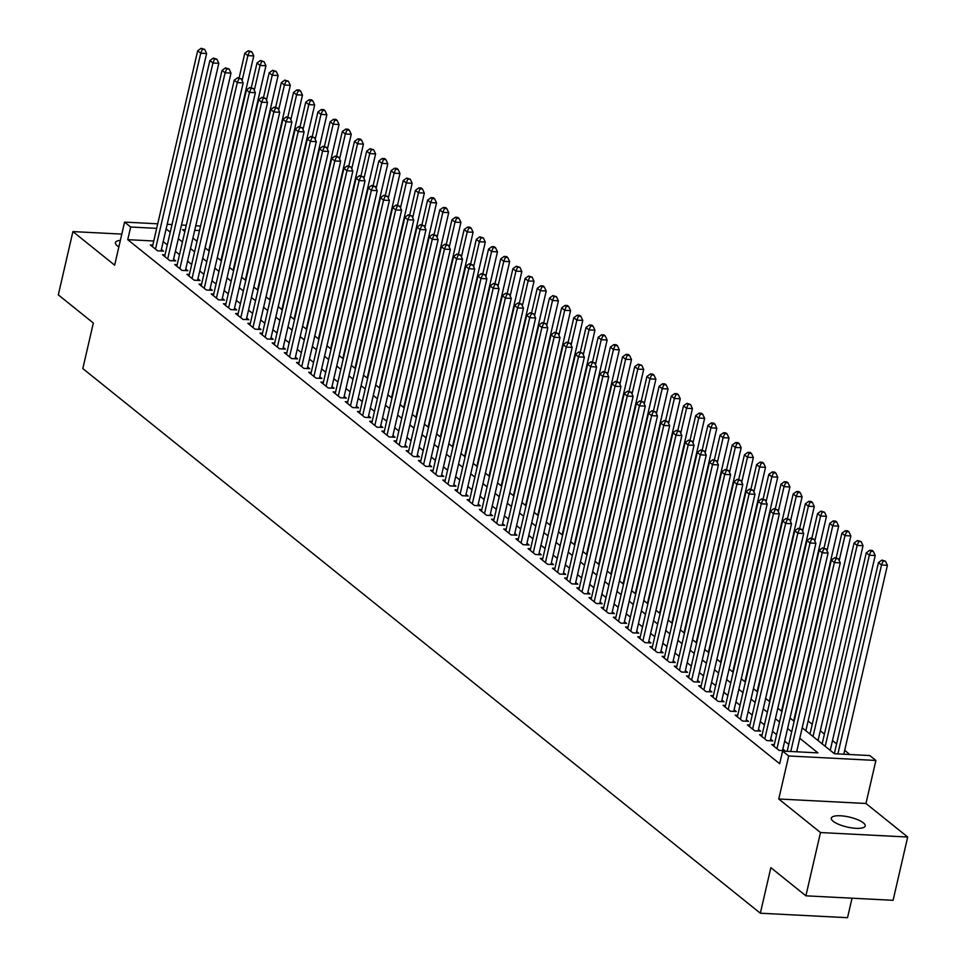 <?xml version="1.0" encoding="UTF-8"?>
<svg xmlns="http://www.w3.org/2000/svg" width="966" height="966" viewBox="0 0 966 966"><rect width="100%" height="100%" fill="white"/><g stroke="black" fill="none" stroke-linecap="round" stroke-linejoin="round"><path stroke-width="1.45" d="M863.338 822.827A17.388 5.096 13 0 0 844.803 816.222A17.388 5.096 13 0 0 831.315 818.142A17.388 5.096 13 0 0 833.175 821.281A17.388 5.096 13 0 0 851.71 827.886A17.388 5.096 13 0 0 865.198 825.966A17.388 5.096 13 0 0 863.338 822.827M120.376 240.353A17.388 5.096 13 0 0 115.413 242.647A17.388 5.096 13 0 0 117.272 245.787A17.388 5.096 13 0 0 118.866 246.898M802.191 727.809L834.455 753.734L869.798 755.557L875.896 760.447L788.703 755.98L782.605 751.077L817.948 752.888L799.776 738.278M865.959 803.483L778.765 799.003L820.496 832.547L805.885 895.82L893.091 900.3L907.69 837.027L865.959 803.483L875.896 760.447M852.036 898.199L847.532 917.7L760.339 913.22L82.822 368.577L93.34 323.03L58.31 294.859L72.909 231.586L114.652 265.143L124.578 222.108L157.736 223.81M849.863 754.531L844.682 750.365M836.604 743.88L832.499 740.572M824.421 734.075L820.315 730.779M812.237 724.283L808.119 720.974M820.496 832.547L907.69 837.027M121.813 234.098L72.909 231.586M774.285 744.653L771.786 744.532L779.103 750.401L784.996 750.703L782.858 748.988M762.102 734.86L759.602 734.728L766.919 740.608L772.8 740.91L770.675 739.195M749.918 725.068L747.418 724.935L754.724 730.815L760.616 731.117L758.491 729.402M737.734 715.275L735.235 715.142L742.54 721.022L748.433 721.324L746.307 719.61M725.538 705.47L723.051 705.349L730.356 711.217L736.249 711.519L734.112 709.817M713.355 695.677L710.855 695.544L718.173 701.425L724.065 701.727L721.928 700.012M701.171 685.884L698.672 685.751L705.989 691.632L711.882 691.934L709.744 690.219M688.987 676.091L686.488 675.958L693.805 681.839L699.686 682.141L697.561 680.426M676.804 666.286L674.304 666.166L681.61 672.034L687.502 672.348L685.377 670.633M664.62 656.494L662.121 656.361L669.426 662.241L675.319 662.543L673.193 660.829M652.436 646.701L649.937 646.568L657.242 652.448L663.135 652.75L660.998 651.036M640.241 636.908L637.741 636.775L645.059 642.656L650.951 642.958L648.814 641.243M628.057 627.103L625.557 626.982L632.875 632.863L638.768 633.165L636.63 631.45M615.873 617.31L613.374 617.189L620.691 623.058L626.584 623.36L624.447 621.645M603.69 607.517L601.19 607.385L608.495 613.265L614.388 613.567L612.263 611.852M591.506 597.725L589.006 597.592L596.312 603.472L602.204 603.774L600.079 602.06M579.322 587.92L576.823 587.799L584.128 593.679L590.021 593.981L587.883 592.267M567.127 578.127L564.627 578.006L571.944 583.875L577.837 584.176L575.7 582.462M554.943 568.334L552.443 568.201L559.761 574.082L565.653 574.384L563.516 572.669M542.759 558.541L540.26 558.408L547.577 564.289L553.47 564.591L551.332 562.876M530.576 548.748L528.076 548.616L535.381 554.496L541.274 554.798L539.149 553.083M518.392 538.943L515.892 538.823L523.198 544.691L529.09 544.993L526.965 543.29M506.208 529.151L503.709 529.018L511.014 534.898L516.907 535.2L514.769 533.486M494.012 519.358L491.525 519.225L498.83 525.106L504.723 525.407L502.586 523.693M481.829 509.565L479.329 509.432L486.647 515.313L492.539 515.615L490.402 513.9M469.645 499.76L467.146 499.639L474.463 505.508L480.356 505.822L478.218 504.107M457.461 489.967L454.962 489.847L462.279 495.715L468.16 496.017L466.035 494.302M445.278 480.174L442.778 480.042L450.084 485.922L455.976 486.224L453.851 484.509M433.094 470.382L430.595 470.249L437.9 476.129L443.792 476.431L441.667 474.717M420.898 460.577L418.411 460.456L425.716 466.337L431.609 466.638L429.472 464.924M408.715 450.784L406.215 450.663L413.533 456.532L419.425 456.833L417.288 455.119M396.531 440.991L394.031 440.858L401.349 446.739L407.241 447.041L405.104 445.326M384.347 431.198L381.848 431.065L389.165 436.946L395.058 437.248L392.921 435.533M372.164 421.405L369.664 421.273L376.969 427.153L382.862 427.455L380.737 425.74M359.98 411.601L357.48 411.48L364.786 417.348L370.678 417.65L368.553 415.935M347.796 401.808L345.297 401.675L352.602 407.555L358.495 407.857L356.357 406.143M335.6 392.015L333.101 391.882L340.418 397.763L346.311 398.064L344.174 396.35M323.417 382.222L320.917 382.089L328.235 387.97L334.127 388.272L331.99 386.557M311.233 372.417L308.734 372.296L316.051 378.165L321.944 378.479L319.806 376.764M299.049 362.624L296.55 362.491L303.855 368.372L309.748 368.674L307.623 366.959M286.866 352.832L284.366 352.699L291.672 358.579L297.564 358.881L295.439 357.166M274.682 343.039L272.183 342.906L279.488 348.786L285.381 349.088L283.243 347.374M262.486 333.234L259.999 333.113L267.304 338.994L273.197 339.295L271.06 337.581M250.303 323.441L247.803 323.32L255.121 329.189L261.013 329.491L258.876 327.776M238.119 313.648L235.619 313.515L242.937 319.396L248.83 319.698L246.692 317.983M225.935 303.855L223.436 303.722L230.753 309.603L236.634 309.905L234.509 308.19M213.752 294.05L211.252 293.93L218.558 299.81L224.45 300.112L222.325 298.397M201.568 284.258L199.068 284.137L206.374 290.005L212.266 290.307L210.141 288.593M189.372 274.465L186.885 274.332L194.19 280.212L200.083 280.514L197.945 278.8M177.189 264.672L174.689 264.539L182.006 270.42L187.899 270.721L185.762 269.007M165.005 254.879L162.505 254.746L169.823 260.627L175.715 260.929L173.578 259.214M153.763 241.005L127.754 239.665L779.683 763.732L782.605 751.077M798.013 751.862L796.853 750.932M788.787 744.448L784.67 741.139M776.592 734.655L772.486 731.347M764.408 724.85L760.302 721.554M752.224 715.057L748.119 711.749M740.041 705.265L735.923 701.956M727.857 695.472L723.739 692.163M715.673 685.667L711.556 682.37M703.477 675.874L699.372 672.565M691.294 666.081L687.188 662.773M679.11 656.288L675.005 652.98M666.926 646.483L662.821 643.187M654.743 636.691L650.625 633.394M642.559 626.898L638.441 623.589M630.375 617.105L626.258 613.796M618.18 607.3L614.074 604.004M605.996 597.507L601.89 594.211M593.812 587.714L589.707 584.406M581.629 577.922L577.511 574.613M569.445 568.129L565.327 564.82M557.261 558.324L553.144 555.027M545.065 548.531L540.96 545.222M532.882 538.738L528.776 535.43M520.698 528.945L516.593 525.637M508.514 519.14L504.397 515.844M496.331 509.348L492.213 506.039M484.147 499.555L480.03 496.246M471.951 489.762L467.846 486.453M459.768 479.957L455.662 476.661M447.584 470.164L443.479 466.868M435.4 460.371L431.295 457.063M423.217 450.579L419.099 447.27M411.033 440.786L406.915 437.477M398.837 430.981L394.732 427.684M386.654 421.188L382.548 417.88M374.47 411.395L370.364 408.087M362.286 401.602L358.181 398.294M350.103 391.798L345.985 388.501M337.919 382.005L333.801 378.696M325.735 372.212L321.618 368.903M313.539 362.419L309.434 359.111M301.356 352.614L297.25 349.318M289.172 342.821L285.067 339.525M276.988 333.029L272.871 329.72M264.805 323.236L260.687 319.927M252.621 313.431L248.504 310.134M240.425 303.638L236.32 300.341M228.242 293.845L224.136 290.537M216.058 284.052L211.952 280.744M203.874 274.259L199.769 270.951M191.691 264.455L187.573 261.158M179.507 254.662L175.389 251.353M167.311 244.869L163.206 241.56M152.821 245.074L150.322 244.953L157.639 250.822L163.52 251.124L161.394 249.421M778.765 799.003L788.703 755.98M127.754 239.665L130.676 227.01L124.578 222.108M805.885 895.82L770.856 867.661L760.339 913.22M185.243 229.811L182.526 229.666L184.844 231.538M192.922 238.022L197.028 241.331M205.106 247.827L209.211 251.124M217.29 257.62L221.395 260.929M229.473 267.413L233.579 270.721M241.657 277.206L245.775 280.514M253.841 287.011L257.958 290.307M266.024 296.804L270.142 300.112M278.22 306.596L282.326 309.905M290.404 316.389L294.509 319.698M302.587 326.194L306.693 329.491M314.771 335.987L318.889 339.283M326.955 345.78L331.072 349.088M339.138 355.573L343.256 358.881M351.334 365.377L355.44 368.674M363.518 375.17L367.623 378.467M375.702 384.963L379.807 388.272M387.885 394.756L391.991 398.064M400.069 404.549L404.186 407.857M412.253 414.354L416.37 417.65M424.448 424.146L428.554 427.455M436.632 433.939L440.738 437.248M448.816 443.732L452.921 447.041M460.999 453.537L465.105 456.833M473.183 463.33L477.301 466.638M485.367 473.123L489.484 476.431M497.55 482.915L501.668 486.224M509.746 492.72L513.852 496.017M521.93 502.513L526.035 505.81M534.113 512.306L538.219 515.615M546.297 522.099L550.415 525.407M558.481 531.892L562.598 535.2M570.665 541.697L574.782 544.993M582.86 551.489L586.966 554.798M595.044 561.282L599.149 564.591M607.228 571.075L611.333 574.384M619.411 580.88L623.517 584.176M631.595 590.673L635.713 593.981M643.779 600.466L647.896 603.774M655.974 610.258L660.08 613.567M668.158 620.063L672.264 623.36M680.342 629.856L684.447 633.165M692.525 639.649L696.631 642.958M704.709 649.442L708.827 652.75M716.893 659.247L721.01 662.543M729.076 669.04L733.194 672.336M741.272 678.832L745.378 682.141M753.456 688.625L757.561 691.934M765.64 698.418L769.745 701.727M777.823 708.223L781.941 711.519M790.007 718.016L794.124 721.324M199.515 230.548L194.697 230.294M167.19 224.305L172.008 224.547M181.475 225.03L186.281 225.283M195.748 225.766L200.566 226.02M156.685 228.35L130.676 227.01M791.709 731.793L787.592 728.485M779.514 721.988L775.408 718.692M767.33 712.196L763.225 708.899M755.146 702.403L751.041 699.094M742.963 692.61L738.845 689.301M730.779 682.817L726.661 679.509M718.595 673.012L714.478 669.716M706.4 663.219L702.294 659.911M694.216 653.427L690.11 650.118M682.032 643.634L677.927 640.325M669.849 633.829L665.731 630.532M657.665 624.036L653.547 620.727M645.481 614.243L641.364 610.935M633.285 604.45L629.18 601.142M621.102 594.645L616.996 591.349M608.918 584.853L604.813 581.556M596.734 575.06L592.629 571.751M584.551 565.267L580.433 561.958M572.367 555.474L568.25 552.166M560.183 545.669L556.066 542.373M547.988 535.876L543.882 532.568M535.804 526.084L531.698 522.775M523.62 516.291L519.515 512.982M511.437 506.486L507.319 503.189M499.253 496.693L495.135 493.385M487.069 486.9L482.952 483.592M474.874 477.107L470.768 473.799M462.69 467.303L458.584 464.006M450.506 457.51L446.401 454.213M438.322 447.717L434.205 444.408M426.139 437.924L422.021 434.615M413.955 428.119L409.838 424.823M401.759 418.326L397.654 415.03M389.576 408.533L385.47 405.225M377.392 398.741L373.287 395.432M365.208 388.948L361.103 385.639M353.025 379.143L348.907 375.846M340.841 369.35L336.723 366.042M328.657 359.557L324.54 356.249M316.462 349.764L312.356 346.456M304.278 339.96L300.172 336.663M292.094 330.167L287.989 326.858M279.911 320.374L275.793 317.065M267.727 310.581L263.609 307.273M255.543 300.776L251.426 297.48M243.347 290.983L239.242 287.687M231.164 281.191L227.058 277.882M218.98 271.398L214.875 268.089M206.796 261.605L202.679 258.296M194.613 251.8L190.495 248.504M182.429 242.007L178.312 238.699M170.233 232.214L166.128 228.906M161.032 251.003L206.615 53.516L200.723 53.215L155.502 249.107M202.341 49.278L204.695 49.399L201.121 48.3L202.341 49.278L200.723 53.215L197.68 50.763L152.459 246.668M206.615 53.516L204.695 49.399M201.121 48.3L197.68 50.763M208.777 250.774L253.756 55.931L247.864 55.63L244.821 53.19L239.145 77.763M242.104 80.601L247.864 55.63L249.47 51.705L251.836 51.826L248.262 50.715L249.47 51.705M244.821 53.19L248.262 50.715M251.836 51.826L253.756 55.931M173.216 260.796L218.811 63.309L212.918 63.007L167.686 258.912M214.524 59.071L216.879 59.192L213.305 58.093L214.524 59.071L212.918 63.007L209.864 60.556L164.643 256.461M218.811 63.309L216.879 59.192M213.305 58.093L209.864 60.556M185.4 270.589L230.995 73.102L225.102 72.8L179.869 268.705M226.708 68.876L229.075 68.997L225.489 67.886L226.708 68.876L225.102 72.8L222.047 70.361L176.826 266.254M230.995 73.102L229.075 68.997M225.489 67.886L222.047 70.361M197.583 280.394L243.178 82.907L237.286 82.605L192.053 278.498M238.904 78.669L241.259 78.789L237.684 77.691L238.904 78.669L237.286 82.605L234.243 80.154L189.01 276.047M243.178 82.907L241.259 78.789M237.684 77.691L234.243 80.154M209.767 290.186L255.362 92.7L249.47 92.398L204.249 288.291M251.088 88.461L253.442 88.582L249.868 87.483L251.088 88.461L249.47 92.398L246.427 89.947L201.194 285.851M255.362 92.7L253.442 88.582M249.868 87.483L246.427 89.947M220.96 260.566L265.94 65.736L260.047 65.434L257.004 62.983L251.329 87.556M254.287 90.393L260.047 65.434L261.665 61.498L264.02 61.619L260.446 60.52L261.665 61.498M257.004 62.983L260.446 60.52M264.02 61.619L265.94 65.736M233.144 270.359L278.123 75.529L272.231 75.227L269.188 72.776L263.513 97.349M266.471 100.186L272.231 75.227L273.849 71.291L276.204 71.412L272.629 70.313L273.849 71.291M269.188 72.776L272.629 70.313M276.204 71.412L278.123 75.529M245.328 280.164L290.307 85.322L284.415 85.02L281.372 82.569L275.696 107.154M278.655 109.979L284.415 85.02L286.033 81.084L288.387 81.204L284.813 80.106L286.033 81.084M281.372 82.569L284.813 80.106M288.387 81.204L290.307 85.322M257.511 289.957L302.491 95.115L296.598 94.813L293.555 92.374L287.88 116.946M290.838 119.772L296.598 94.813L298.216 90.889L300.571 91.009L299.351 90.019L296.997 89.898L298.216 90.889M293.555 92.374L296.997 89.898M300.571 91.009L302.491 95.115M221.951 299.979L267.546 102.493L261.653 102.191L216.432 298.096M263.271 98.254L265.626 98.375L262.052 97.276L263.271 98.254L261.653 102.191L258.61 99.739L213.377 295.644M267.546 102.493L265.626 98.375M262.052 97.276L258.61 99.739M269.695 299.75L314.687 104.92L308.794 104.618L305.739 102.167L300.064 126.739M303.022 129.577L308.794 104.618L310.4 100.681L312.755 100.802L311.535 99.824L309.18 99.703L310.4 100.681M305.739 102.167L309.18 99.703M312.755 100.802L314.687 104.92M234.146 309.772L279.729 112.285L273.837 111.984L228.616 307.888M275.455 108.059L277.81 108.18L274.235 107.069L275.455 108.059L273.837 111.984L270.794 109.544L225.573 305.437M279.729 112.285L277.81 108.18M274.235 107.069L270.794 109.544M281.891 309.543L326.87 114.713L320.978 114.411L317.923 111.959L312.26 136.532M315.218 139.37L320.978 114.411L322.584 110.474L324.95 110.595L323.731 109.617L321.364 109.496L322.584 110.474M317.923 111.959L321.364 109.496M324.95 110.595L326.87 114.713M246.33 319.565L291.913 122.09L286.033 121.788L240.8 317.681M287.639 117.852L289.993 117.973L286.419 116.874L287.639 117.852L286.033 121.788L282.978 119.337L237.757 315.23M291.913 122.09L289.993 117.973M286.419 116.874L282.978 119.337M294.075 319.348L339.054 124.505L333.161 124.203L330.118 121.752L324.443 146.337M327.402 149.162L333.161 124.203L334.779 120.267L337.134 120.388L335.914 119.41L333.56 119.289L334.779 120.267M330.118 121.752L333.56 119.289M337.134 120.388L339.054 124.505M258.514 329.37L304.109 131.883L298.216 131.581L252.983 327.474M299.822 127.645L302.189 127.766L298.603 126.667L299.822 127.645L298.216 131.581L295.161 129.13L249.94 325.035M304.109 131.883L302.189 127.766M298.603 126.667L295.161 129.13M306.258 329.14L351.238 134.298L345.345 133.996L342.302 131.545L336.627 156.13M339.585 158.955L345.345 133.996L346.963 130.06L349.318 130.193L348.098 129.203L345.743 129.082L346.963 130.06M342.302 131.545L345.743 129.082M349.318 130.193L351.238 134.298M270.697 339.163L316.293 141.676L310.4 141.374L265.167 337.279M312.006 137.438L314.373 137.558L310.798 136.46L312.006 137.438L310.4 141.374L307.357 138.923L262.124 334.828M316.293 141.676L314.373 137.558M310.798 136.46L307.357 138.923M318.442 338.933L363.421 144.103L357.529 143.801L354.486 141.35L348.811 165.923M351.769 168.76L357.529 143.801L359.147 139.865L361.501 139.985L360.282 139.007L357.927 138.887L359.147 139.865M354.486 141.35L357.927 138.887M361.501 139.985L363.421 144.103M282.881 348.955L328.476 151.469L322.584 151.167L277.363 347.072M324.202 147.23L326.556 147.351L322.982 146.252L324.202 147.23L322.584 151.167L319.541 148.716L274.308 344.62M328.476 151.469L326.556 147.351M322.982 146.252L319.541 148.716M330.626 348.726L375.605 153.896L369.712 153.594L366.669 151.143L360.994 175.715M363.953 178.553L369.712 153.594L371.33 149.658L373.685 149.778L370.111 148.679L371.33 149.658M366.669 151.143L370.111 148.679M373.685 149.778L375.605 153.896M295.065 358.748L340.66 161.274L334.767 160.972L289.546 356.865M336.385 157.035L338.74 157.156L335.166 156.057L336.385 157.035L334.767 160.972L331.724 158.521L286.491 354.413M340.66 161.274L338.74 157.156M335.166 156.057L331.724 158.521M342.809 358.531L387.789 163.689L381.908 163.387L378.853 160.936L373.178 185.508M376.136 188.346L381.908 163.387L383.514 159.45L385.869 159.571L384.649 158.593L382.295 158.472L383.514 159.45M378.853 160.936L382.295 158.472M385.869 159.571L387.789 163.689M307.248 368.553L352.844 171.067L346.951 170.765L301.73 366.657M348.569 166.828L350.924 166.949L347.349 165.85L348.569 166.828L346.951 170.765L343.908 168.313L298.687 364.206M352.844 171.067L350.924 166.949M347.349 165.85L343.908 168.313M354.993 368.324L399.984 173.482L394.092 173.18L391.037 170.728L385.374 195.313M388.332 198.139L394.092 173.18L395.698 169.243L398.052 169.364L396.845 168.386L394.478 168.265L395.698 169.243M391.037 170.728L394.478 168.265M398.052 169.364L399.984 173.482M319.444 378.346L365.027 180.859L359.147 180.557L313.914 376.45M360.753 176.621L363.107 176.742L359.533 175.643L360.753 176.621L359.147 180.557L356.092 178.106L310.871 374.011M365.027 180.859L363.107 176.742M359.533 175.643L356.092 178.106M367.189 378.117L412.168 183.286L406.275 182.972L403.233 180.533L397.557 205.106M400.516 207.944L406.275 182.972L407.881 179.048L410.248 179.169L406.674 178.07L407.881 179.048M403.233 180.533L406.674 178.07M410.248 179.169L412.168 183.286M331.628 388.139L377.223 190.652L371.33 190.35L326.097 386.255M372.936 186.414L375.291 186.535L371.717 185.436L372.936 186.414L371.33 190.35L368.275 187.899L323.055 383.804M377.223 190.652L375.291 186.535M371.717 185.436L368.275 187.899M379.372 387.909L424.352 193.079L418.459 192.777L415.416 190.326L409.741 214.899M412.699 217.736L418.459 192.777L420.077 188.841L422.432 188.962L421.212 187.984L418.858 187.863L420.077 188.841M415.416 190.326L418.858 187.863M422.432 188.962L424.352 193.079M343.811 397.932L389.407 200.457L383.514 200.143L338.281 396.048M385.12 196.219L387.487 196.339L383.913 195.241L385.12 196.219L383.514 200.143L380.471 197.704L335.238 393.597M389.407 200.457L387.487 196.339M383.913 195.241L380.471 197.704M391.556 397.714L436.535 202.872L430.643 202.57L427.6 200.119L421.925 224.692M424.883 227.529L430.643 202.57L432.261 198.634L434.615 198.755L433.396 197.776L431.041 197.656L432.261 198.634M427.6 200.119L431.041 197.656M434.615 198.755L436.535 202.872M355.995 407.737L401.59 210.25L395.698 209.948L350.477 405.841M397.316 206.012L399.67 206.132L396.096 205.034L397.316 206.012L395.698 209.948L392.655 207.497L347.422 403.39M401.59 210.25L399.67 206.132M396.096 205.034L392.655 207.497M403.74 407.507L448.719 212.665L442.826 212.363L439.784 209.912L434.108 234.496M437.067 237.322L442.826 212.363L444.445 208.427L446.799 208.547L445.58 207.569L443.225 207.449L444.445 208.427M439.784 209.912L443.225 207.449M446.799 208.547L448.719 212.665M368.179 417.529L413.774 220.043L407.881 219.741L362.661 415.634M409.499 215.804L411.854 215.925L408.28 214.826L409.499 215.804L407.881 219.741L404.839 217.29L359.606 413.194M413.774 220.043L411.854 215.925M408.28 214.826L404.839 217.29M415.923 417.3L460.903 222.458L455.022 222.156L451.967 219.717L446.292 244.289M449.25 247.115L455.022 222.156L456.628 218.231L458.983 218.352L457.763 217.362L455.409 217.241L456.628 218.231M451.967 219.717L455.409 217.241M458.983 218.352L460.903 222.458M380.363 427.322L425.958 229.836L420.065 229.534L374.844 425.438M421.683 225.597L424.038 225.718L420.464 224.619L421.683 225.597L420.065 229.534L417.022 227.082L371.801 422.987M425.958 229.836L424.038 225.718M420.464 224.619L417.022 227.082M428.107 427.093L473.099 232.263L467.206 231.961L464.151 229.51L458.488 254.082M461.434 256.92L467.206 231.961L468.812 228.024L471.166 228.145L469.959 227.167L467.592 227.046L468.812 228.024M464.151 229.51L467.592 227.046M471.166 228.145L473.099 232.263M392.558 437.115L438.141 239.628L432.249 239.326L387.028 435.231M433.867 235.402L436.221 235.523L432.647 234.412L433.867 235.402L432.249 239.326L429.206 236.887L383.985 432.78M438.141 239.628L436.221 235.523M432.647 234.412L429.206 236.887M440.303 436.886L485.282 242.055L479.39 241.754L476.347 239.302L470.671 263.875M473.63 266.713L479.39 241.754L480.996 237.817L483.362 237.938L479.788 236.839L480.996 237.817M476.347 239.302L479.788 236.839M483.362 237.938L485.282 242.055M404.742 446.92L450.337 249.433L444.445 249.131L399.212 445.024M446.05 245.195L448.405 245.316L444.831 244.217L446.05 245.195L444.445 249.131L441.39 246.68L396.169 442.573M450.337 249.433L448.405 245.316M444.831 244.217L441.39 246.68M452.486 446.69L497.466 251.848L491.573 251.546L488.53 249.095L482.855 273.68M485.813 276.505L491.573 251.546L493.191 247.61L495.546 247.731L494.326 246.753L491.972 246.632L493.191 247.61M488.53 249.095L491.972 246.632M495.546 247.731L497.466 251.848M416.926 456.713L462.521 259.226L456.628 258.924L411.395 454.817M458.234 254.988L460.601 255.109L457.015 254.01L458.234 254.988L456.628 258.924L453.585 256.473L408.352 452.378M462.521 259.226L460.601 255.109M457.015 254.01L453.585 256.473M464.67 456.483L509.65 261.641L503.757 261.339L500.714 258.9L495.039 283.473M497.997 286.298L503.757 261.339L505.375 257.415L507.73 257.536L506.51 256.545L504.155 256.425L505.375 257.415M500.714 258.9L504.155 256.425M507.73 257.536L509.65 261.641M429.109 466.506L474.704 269.019L468.812 268.717L423.579 464.622M470.43 264.781L472.785 264.901L469.21 263.803L470.43 264.781L468.812 268.717L465.769 266.266L420.536 462.171M474.704 269.019L472.785 264.901M469.21 263.803L465.769 266.266M476.854 466.276L521.833 271.446L515.941 271.144L512.898 268.693L507.222 293.266M510.181 296.103L515.941 271.144L517.559 267.208L519.913 267.328L516.339 266.23L517.559 267.208M512.898 268.693L516.339 266.23M519.913 267.328L521.833 271.446M441.293 476.298L486.888 278.812L480.996 278.51L435.775 474.415M482.614 274.573L484.968 274.706L481.394 273.595L482.614 274.573L480.996 278.51L477.953 276.071L432.72 471.963M486.888 278.812L484.968 274.706M481.394 273.595L477.953 276.071M489.038 476.069L534.017 281.239L528.124 280.937L525.081 278.486L519.406 303.058M522.365 305.896L528.124 280.937L529.742 277L532.097 277.121L528.523 276.022L529.742 277M525.081 278.486L528.523 276.022M532.097 277.121L534.017 281.239M453.477 486.091L499.072 288.617L493.179 288.315L447.958 484.207M494.797 284.378L497.152 284.499L493.578 283.4L494.797 284.378L493.179 288.315L490.136 285.864L444.903 481.756M499.072 288.617L497.152 284.499M493.578 283.4L490.136 285.864M501.221 485.874L546.213 291.032L540.32 290.73L537.265 288.279L531.59 312.863M534.548 315.689L540.32 290.73L541.926 286.793L544.281 286.914L543.061 285.936L540.706 285.815L541.926 286.793M537.265 288.279L540.706 285.815M544.281 286.914L546.213 291.032M465.672 495.896L511.255 298.409L505.363 298.108L460.142 494M506.981 294.171L509.336 294.292L505.761 293.193L506.981 294.171L505.363 298.108L502.32 295.656L457.099 491.549M511.255 298.409L509.336 294.292M505.761 293.193L502.32 295.656M477.856 505.689L523.451 308.202L517.559 307.9L472.326 503.805M519.165 303.964L521.519 304.085L517.945 302.986L519.165 303.964L517.559 307.9L514.504 305.449L469.283 501.354M523.451 308.202L521.519 304.085M517.945 302.986L514.504 305.449M490.04 515.482L535.635 317.995L529.742 317.693L484.509 513.598M531.348 313.757L533.715 313.878L530.129 312.779L531.348 313.757L529.742 317.693L526.687 315.242L481.466 511.147M535.635 317.995L533.715 313.878M530.129 312.779L526.687 315.242M513.417 495.667L558.396 300.824L552.504 300.523L549.461 298.071L543.786 322.656M546.744 325.482L552.504 300.523L554.11 296.586L556.476 296.707L552.89 295.608L554.11 296.586M549.461 298.071L552.89 295.608M556.476 296.707L558.396 300.824M525.601 505.46L570.58 310.629L564.687 310.327L561.644 307.876L555.969 332.449M558.928 335.287L564.687 310.327L566.305 306.391L568.66 306.512L567.44 305.534L565.086 305.413L566.305 306.391M561.644 307.876L565.086 305.413M568.66 306.512L570.58 310.629M537.784 515.252L582.764 320.422L576.871 320.12L573.828 317.669L568.153 342.242M571.111 345.079L576.871 320.12L578.489 316.184L580.844 316.305L579.624 315.327L577.27 315.206L578.489 316.184M573.828 317.669L577.27 315.206M580.844 316.305L582.764 320.422M502.223 525.275L547.819 327.8L541.926 327.486L496.693 523.391M543.544 323.562L545.899 323.682L542.324 322.584L543.544 323.562L541.926 327.486L538.883 325.047L493.65 520.94M547.819 327.8L545.899 323.682M542.324 322.584L538.883 325.047M549.968 525.057L594.947 330.215L589.055 329.913L586.012 327.462L580.337 352.035M583.295 354.872L589.055 329.913L590.673 325.977L593.027 326.097L591.808 325.119L589.453 324.999L590.673 325.977M586.012 327.462L589.453 324.999M593.027 326.097L594.947 330.215M514.407 535.079L560.002 337.593L554.11 337.291L508.889 533.184M555.728 333.355L558.082 333.475L554.508 332.376L555.728 333.355L554.11 337.291L551.067 334.84L505.834 530.732M560.002 337.593L558.082 333.475M554.508 332.376L551.067 334.84M562.152 534.85L607.131 340.008L601.238 339.706L598.195 337.255L592.52 361.839M595.479 364.665L601.238 339.706L602.856 335.77L605.211 335.89L603.991 334.912L601.637 334.791L602.856 335.77M598.195 337.255L601.637 334.791M605.211 335.89L607.131 340.008M526.591 544.872L572.186 347.386L566.293 347.084L521.072 542.977M567.911 343.147L570.266 343.268L566.692 342.169L567.911 343.147L566.293 347.084L563.25 344.633L518.018 540.537M572.186 347.386L570.266 343.268M566.692 342.169L563.25 344.633M574.335 544.643L619.327 349.813L613.434 349.499L610.379 347.06L604.704 371.632M607.662 374.47L613.434 349.499L615.04 345.574L617.395 345.695L616.175 344.717L613.821 344.596L615.04 345.574M610.379 347.06L613.821 344.596M617.395 345.695L619.327 349.813M538.774 554.665L584.37 357.179L578.477 356.877L533.256 552.781M580.095 352.94L582.45 353.061L578.875 351.962L580.095 352.94L578.477 356.877L575.434 354.425L530.213 550.33M584.37 357.179L582.45 353.061M578.875 351.962L575.434 354.425M586.519 554.436L631.51 359.606L625.618 359.304L622.563 356.852L616.9 381.425M619.858 384.263L625.618 359.304L627.224 355.367L629.591 355.488L628.371 354.51L626.004 354.389L627.224 355.367M622.563 356.852L626.004 354.389M629.591 355.488L631.51 359.606M550.97 564.458L596.553 366.971L590.673 366.669L545.44 562.574M592.279 362.745L594.633 362.866L591.059 361.755L592.279 362.745L590.673 366.669L587.618 364.23L542.397 560.123M596.553 366.971L594.633 362.866M591.059 361.755L587.618 364.23M598.715 564.229L643.694 369.398L637.802 369.097L634.759 366.645L629.083 391.218M632.042 394.056L637.802 369.097L639.407 365.16L641.774 365.281L638.2 364.182L639.407 365.16M634.759 366.645L638.2 364.182M641.774 365.281L643.694 369.398M563.154 574.263L608.749 376.776L602.856 376.474L557.624 572.367M604.462 372.538L606.817 372.659L603.243 371.56L604.462 372.538L602.856 376.474L599.801 374.023L554.581 569.916M608.749 376.776L606.817 372.659M603.243 371.56L599.801 374.023M610.898 574.033L655.878 379.191L649.985 378.889L646.942 376.438L641.267 401.023M644.225 403.848L649.985 378.889L651.603 374.953L653.958 375.074L652.738 374.096L650.384 373.975L651.603 374.953M646.942 376.438L650.384 373.975M653.958 375.074L655.878 379.191M575.338 584.056L620.933 386.569L615.04 386.267L569.807 582.16M616.646 382.331L619.013 382.451L615.439 381.353L616.646 382.331L615.04 386.267L611.997 383.816L566.764 579.721M620.933 386.569L619.013 382.451M615.439 381.353L611.997 383.816M623.082 583.826L668.061 388.984L662.169 388.682L659.126 386.243L653.451 410.816M656.409 413.641L662.169 388.682L663.787 384.758L666.142 384.879L664.922 383.888L662.567 383.768L663.787 384.758M659.126 386.243L662.567 383.768M666.142 384.879L668.061 388.984M587.521 593.849L633.116 396.362L627.224 396.06L582.003 591.965M628.842 392.124L631.196 392.244L627.622 391.145L628.842 392.124L627.224 396.06L624.181 393.609L578.948 589.514M633.116 396.362L631.196 392.244M627.622 391.145L624.181 393.609M635.266 593.619L680.245 398.789L674.353 398.487L671.31 396.036L665.634 420.608M668.593 423.446L674.353 398.487L675.971 394.551L678.325 394.671L677.106 393.693L674.751 393.573L675.971 394.551M671.31 396.036L674.751 393.573M678.325 394.671L680.245 398.789M599.705 603.641L645.3 406.155L639.407 405.853L594.187 601.758M641.026 401.928L643.38 402.049L639.806 400.938L641.026 401.928L639.407 405.853L636.365 403.414L591.132 599.306M645.3 406.155L643.38 402.049M639.806 400.938L636.365 403.414M647.449 603.412L692.429 408.582L686.548 408.28L683.493 405.829L677.818 430.401M680.776 433.239L686.548 408.28L688.154 404.343L690.509 404.464L686.935 403.365L688.154 404.343M683.493 405.829L686.935 403.365M690.509 404.464L692.429 408.582M611.889 613.446L657.484 415.96L651.591 415.658L606.37 611.55M653.209 411.721L655.564 411.842L651.99 410.743L653.209 411.721L651.591 415.658L648.548 413.207L603.327 609.099M657.484 415.96L655.564 411.842M651.99 410.743L648.548 413.207M659.633 613.217L704.625 418.375L698.732 418.073L695.677 415.621L690.014 440.206M692.96 443.032L698.732 418.073L700.338 414.136L702.693 414.257L701.485 413.279L699.118 413.158L700.338 414.136M695.677 415.621L699.118 413.158M702.693 414.257L704.625 418.375M624.084 623.239L669.667 425.752L663.775 425.451L618.554 621.343M665.393 421.514L667.748 421.635L664.173 420.536L665.393 421.514L663.775 425.451L660.732 422.999L615.511 618.904M669.667 425.752L667.748 421.635M664.173 420.536L660.732 422.999M671.829 623.01L716.808 428.167L710.916 427.866L707.873 425.426L702.197 449.999M705.156 452.825L710.916 427.866L712.522 423.929L714.888 424.062L713.669 423.072L711.314 422.951L712.522 423.929M707.873 425.426L711.314 422.951M714.888 424.062L716.808 428.167M636.268 633.032L681.863 435.545L675.971 435.243L630.738 631.148M677.577 431.307L679.931 431.428L676.357 430.329L677.577 431.307L675.971 435.243L672.916 432.792L627.695 628.697M681.863 435.545L679.931 431.428M676.357 430.329L672.916 432.792M684.013 632.802L728.992 437.972L723.099 437.67L720.056 435.219L714.381 459.792M717.34 462.629L723.099 437.67L724.717 433.734L727.072 433.855L725.852 432.877L723.498 432.756L724.717 433.734M720.056 435.219L723.498 432.756M727.072 433.855L728.992 437.972M648.452 642.825L694.047 445.338L688.154 445.036L642.921 640.941M689.76 441.1L692.127 441.22L688.541 440.122L689.76 441.1L688.154 445.036L685.111 442.585L639.878 638.49M694.047 445.338L692.127 441.22M688.541 440.122L685.111 442.585M696.196 642.595L741.176 447.765L735.283 447.463L732.24 445.012L726.565 469.585M729.523 472.422L735.283 447.463L736.901 443.527L739.256 443.648L738.036 442.67L735.681 442.549L736.901 443.527M732.24 445.012L735.681 442.549M739.256 443.648L741.176 447.765M660.635 652.618L706.231 455.143L700.338 454.841L655.105 650.734M701.956 450.905L704.311 451.025L700.736 449.927L701.956 450.905L700.338 454.841L697.295 452.39L652.062 648.283M706.231 455.143L704.311 451.025M700.736 449.927L697.295 452.39M708.38 652.4L753.359 457.558L747.467 457.256L744.424 454.805L738.748 479.377M741.707 482.215L747.467 457.256L749.085 453.32L751.439 453.44L750.22 452.462L747.865 452.342L749.085 453.32M744.424 454.805L747.865 452.342M751.439 453.44L753.359 457.558M672.819 662.422L718.414 464.936L712.522 464.634L667.301 660.527M714.14 460.697L716.494 460.818L712.92 459.719L714.14 460.697L712.522 464.634L709.479 462.183L664.246 658.075M718.414 464.936L716.494 460.818M712.92 459.719L709.479 462.183M720.564 662.193L765.543 467.351L759.65 467.049L756.607 464.598L750.932 489.182M753.891 492.008L759.65 467.049L761.268 463.112L763.623 463.233L762.403 462.255L760.049 462.134L761.268 463.112M756.607 464.598L760.049 462.134M763.623 463.233L765.543 467.351M685.003 672.215L730.598 474.729L724.705 474.427L679.484 670.332M726.323 470.49L728.678 470.611L725.104 469.512L726.323 470.49L724.705 474.427L721.662 471.976L676.442 667.88M730.598 474.729L728.678 470.611M725.104 469.512L721.662 471.976M732.747 671.986L777.739 477.156L771.846 476.842L768.791 474.403L763.116 498.975M766.074 501.813L771.846 476.842L773.452 472.917L775.807 473.038L774.587 472.06L772.232 471.939L773.452 472.917M768.791 474.403L772.232 471.939M775.807 473.038L777.739 477.156M697.198 682.008L742.782 484.521L736.889 484.22L691.668 680.124M738.507 480.283L740.862 480.404L737.287 479.305L738.507 480.283L736.889 484.22L733.846 481.768L688.625 677.673M742.782 484.521L740.862 480.404M737.287 479.305L733.846 481.768M744.943 681.779L789.922 486.949L784.03 486.647L780.987 484.195L775.312 508.768M778.27 511.606L784.03 486.647L785.636 482.71L788.002 482.831L786.783 481.853L784.416 481.732L785.636 482.71M780.987 484.195L784.416 481.732M788.002 482.831L789.922 486.949M709.382 691.801L754.977 494.326L749.085 494.012L703.852 689.917M750.691 490.088L753.045 490.209L749.471 489.11L750.691 490.088L749.085 494.012L746.03 491.573L700.809 687.466M754.977 494.326L753.045 490.209M749.471 489.11L746.03 491.573M757.127 691.584L802.106 496.741L796.213 496.439L793.171 493.988L787.495 518.561M790.454 521.399L796.213 496.439L797.831 492.503L800.186 492.624L798.967 491.646L796.612 491.525L797.831 492.503M793.171 493.988L796.612 491.525M800.186 492.624L802.106 496.741M721.566 701.606L767.161 504.119L761.268 503.817L716.035 699.71M762.874 499.881L765.241 500.002L761.655 498.903L762.874 499.881L761.268 503.817L758.213 501.366L712.993 697.259M767.161 504.119L765.241 500.002M761.655 498.903L758.213 501.366M769.31 701.376L814.29 506.534L808.397 506.232L805.354 503.781L799.679 528.366M802.637 531.191L808.397 506.232L810.015 502.296L812.37 502.417L811.15 501.439L808.796 501.318L810.015 502.296M805.354 503.781L808.796 501.318M812.37 502.417L814.29 506.534M733.749 711.399L779.345 513.912L773.452 513.61L728.219 709.503M775.07 509.674L777.425 509.794L773.851 508.696L775.07 509.674L773.452 513.61L770.409 511.159L725.176 707.064M779.345 513.912L777.425 509.794M773.851 508.696L770.409 511.159M781.494 711.169L826.473 516.327L820.581 516.025L817.538 513.586L811.863 538.159M814.821 540.996L820.581 516.025L822.199 512.101L824.553 512.221L820.979 511.111L822.199 512.101M817.538 513.586L820.979 511.111M824.553 512.221L826.473 516.327M745.933 721.191L791.528 523.705L785.636 523.403L740.415 719.308M787.254 519.466L789.608 519.587L786.034 518.488L787.254 519.466L785.636 523.403L782.593 520.952L737.36 716.857M791.528 523.705L789.608 519.587M786.034 518.488L782.593 520.952M793.678 720.962L838.657 526.132L832.764 525.83L829.722 523.379L824.046 547.951M827.005 550.789L832.764 525.83L834.383 521.894L836.737 522.014L835.518 521.036L833.163 520.915L834.383 521.894M829.722 523.379L833.163 520.915M836.737 522.014L838.657 526.132M758.117 730.984L803.712 533.498L797.819 533.196L752.599 729.101M799.437 529.271L801.792 529.392L798.218 528.281L799.437 529.271L797.819 533.196L794.777 530.757L749.544 726.649M803.712 533.498L801.792 529.392M798.218 528.281L794.777 530.757M805.861 730.755L850.853 535.925L844.96 535.623L841.905 533.172L836.23 557.744M839.188 560.582L844.96 535.623L846.566 531.686L848.921 531.807L847.701 530.829L845.347 530.708L846.566 531.686M841.905 533.172L845.347 530.708M848.921 531.807L850.853 535.925M770.3 740.789L815.896 543.303L810.003 543.001L764.782 738.893M811.621 539.064L813.976 539.185L810.402 538.086L811.621 539.064L810.003 543.001L806.96 540.549L761.739 736.442M815.896 543.303L813.976 539.185M810.402 538.086L806.96 540.549M818.045 740.56L863.036 545.718L857.144 545.416L854.089 542.964L809.979 734.063M813.022 736.515L857.144 545.416L858.75 541.479L861.117 541.6L857.53 540.501L858.75 541.479M854.089 542.964L857.53 540.501M861.117 541.6L863.036 545.718M782.496 750.582L828.079 553.095L822.199 552.793L776.966 748.686M823.805 548.857L826.159 548.978L822.585 547.879L823.805 548.857L822.199 552.793L819.144 550.342L773.923 746.247M828.079 553.095L826.159 548.978M822.585 547.879L819.144 550.342M830.241 750.353L875.22 555.51L869.328 555.209L866.285 552.769L822.163 743.856M825.206 746.307L869.328 555.209L870.946 551.284L873.3 551.405L872.081 550.415L869.726 550.294L870.946 551.284M866.285 552.769L869.726 550.294M873.3 551.405L875.22 555.51M796.66 751.802L840.275 562.888L834.383 562.586L790.768 751.5M835.988 558.65L838.343 558.771L834.769 557.672L835.988 558.65L834.383 562.586L831.328 560.135L787.193 751.307M840.275 562.888L838.343 558.771M834.769 557.672L831.328 560.135M843.789 754.217L887.404 565.315L881.511 565.013L878.468 562.562L834.346 753.661M837.896 753.915L881.511 565.013L883.129 561.077L885.484 561.198L881.91 560.099L883.129 561.077M878.468 562.562L881.91 560.099M885.484 561.198L887.404 565.315"/></g></svg>
